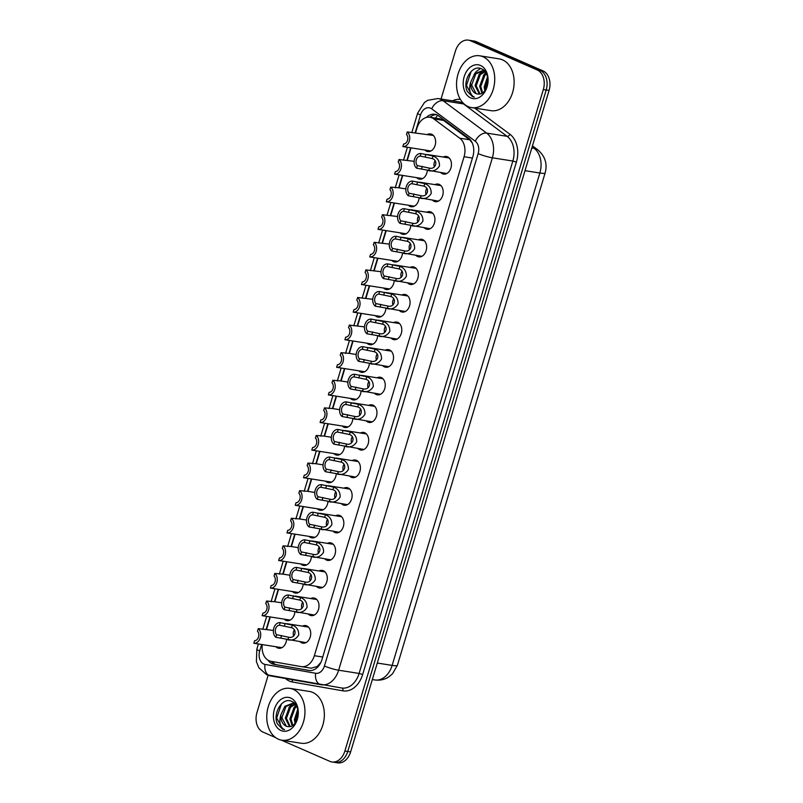 <?xml version="1.0" encoding="UTF-8"?>
<svg xmlns="http://www.w3.org/2000/svg" width="803" height="803" viewBox="0 0 803 803"><rect width="100%" height="100%" fill="white"/><g stroke="black" fill="none" stroke-linecap="round" stroke-linejoin="round"><path stroke-width="1.2" d="M302.48 626.149A8.913 6.424 98.9 0 1 305.632 625.587A8.913 6.424 98.9 0 1 306.786 625.918A8.913 6.424 98.9 0 1 310.43 636.207A8.913 6.424 98.9 0 1 302.851 643.193A8.913 6.424 98.9 0 1 301.697 642.852A8.913 6.424 98.9 0 1 300.031 641.687M310.761 598.556A8.913 6.424 98.9 0 1 313.903 597.984A8.913 6.424 98.9 0 1 315.057 598.325A8.913 6.424 98.9 0 1 318.711 608.614A8.913 6.424 98.9 0 1 311.132 615.6A8.913 6.424 98.9 0 1 309.978 615.259A8.913 6.424 98.9 0 1 308.312 614.094M319.032 570.963A8.913 6.424 98.9 0 1 322.184 570.391A8.913 6.424 98.9 0 1 323.338 570.732A8.913 6.424 98.9 0 1 326.992 581.011A8.913 6.424 98.9 0 1 319.413 588.007A8.913 6.424 98.9 0 1 318.259 587.666A8.913 6.424 98.9 0 1 316.593 586.501M327.313 543.37A8.913 6.424 98.9 0 1 330.465 542.798A8.913 6.424 98.9 0 1 331.619 543.139A8.913 6.424 98.9 0 1 335.263 553.418A8.913 6.424 98.9 0 1 327.694 560.414A8.913 6.424 98.9 0 1 326.54 560.072A8.913 6.424 98.9 0 1 324.864 558.908M335.594 515.767A8.913 6.424 98.9 0 1 338.746 515.205A8.913 6.424 98.9 0 1 339.9 515.546A8.913 6.424 98.9 0 1 343.543 525.824A8.913 6.424 98.9 0 1 335.965 532.821A8.913 6.424 98.9 0 1 334.821 532.479A8.913 6.424 98.9 0 1 333.145 531.315M343.875 488.174A8.913 6.424 98.9 0 1 347.026 487.612A8.913 6.424 98.9 0 1 348.171 487.953A8.913 6.424 98.9 0 1 351.824 498.231A8.913 6.424 98.9 0 1 344.246 505.228A8.913 6.424 98.9 0 1 343.092 504.886A8.913 6.424 98.9 0 1 341.426 503.712M352.156 460.581A8.913 6.424 98.9 0 1 355.297 460.019A8.913 6.424 98.9 0 1 356.452 460.35A8.913 6.424 98.9 0 1 360.105 470.638A8.913 6.424 98.9 0 1 352.527 477.624A8.913 6.424 98.9 0 1 351.373 477.293A8.913 6.424 98.9 0 1 349.706 476.119M360.427 432.988A8.913 6.424 98.9 0 1 363.578 432.426A8.913 6.424 98.9 0 1 364.733 432.757A8.913 6.424 98.9 0 1 368.376 443.045A8.913 6.424 98.9 0 1 360.808 450.031A8.913 6.424 98.9 0 1 359.654 449.7A8.913 6.424 98.9 0 1 357.987 448.526M368.707 405.395A8.913 6.424 98.9 0 1 371.859 404.822A8.913 6.424 98.9 0 1 373.014 405.164A8.913 6.424 98.9 0 1 376.657 415.452A8.913 6.424 98.9 0 1 369.089 422.438A8.913 6.424 98.9 0 1 367.935 422.097A8.913 6.424 98.9 0 1 366.258 420.933M376.988 377.801A8.913 6.424 98.9 0 1 380.14 377.229A8.913 6.424 98.9 0 1 381.295 377.571A8.913 6.424 98.9 0 1 384.938 387.859A8.913 6.424 98.9 0 1 377.36 394.845A8.913 6.424 98.9 0 1 376.205 394.504A8.913 6.424 98.9 0 1 374.539 393.34M385.269 350.208A8.913 6.424 98.9 0 1 388.411 349.636A8.913 6.424 98.9 0 1 389.565 349.978A8.913 6.424 98.9 0 1 393.219 360.256A8.913 6.424 98.9 0 1 385.641 367.252A8.913 6.424 98.9 0 1 384.486 366.911A8.913 6.424 98.9 0 1 382.82 365.746M393.54 322.605A8.913 6.424 98.9 0 1 396.692 322.043A8.913 6.424 98.9 0 1 397.846 322.384A8.913 6.424 98.9 0 1 401.5 332.663A8.913 6.424 98.9 0 1 393.922 339.659A8.913 6.424 98.9 0 1 392.767 339.318A8.913 6.424 98.9 0 1 391.101 338.153M401.821 295.012A8.913 6.424 98.9 0 1 404.973 294.45A8.913 6.424 98.9 0 1 406.127 294.791A8.913 6.424 98.9 0 1 409.771 305.07A8.913 6.424 98.9 0 1 402.203 312.066A8.913 6.424 98.9 0 1 401.048 311.725A8.913 6.424 98.9 0 1 399.372 310.56M410.102 267.419A8.913 6.424 98.9 0 1 413.254 266.857A8.913 6.424 98.9 0 1 414.408 267.198A8.913 6.424 98.9 0 1 418.052 277.477A8.913 6.424 98.9 0 1 410.484 284.463A8.913 6.424 98.9 0 1 409.329 284.132A8.913 6.424 98.9 0 1 407.653 282.957M418.383 239.826A8.913 6.424 98.9 0 1 421.535 239.264A8.913 6.424 98.9 0 1 422.679 239.595A8.913 6.424 98.9 0 1 426.333 249.884A8.913 6.424 98.9 0 1 418.754 256.87A8.913 6.424 98.9 0 1 417.6 256.538A8.913 6.424 98.9 0 1 415.934 255.364M426.664 212.233A8.913 6.424 98.9 0 1 429.806 211.671A8.913 6.424 98.9 0 1 430.96 212.002A8.913 6.424 98.9 0 1 434.614 222.29A8.913 6.424 98.9 0 1 427.035 229.277A8.913 6.424 98.9 0 1 425.881 228.935A8.913 6.424 98.9 0 1 424.215 227.771M434.935 184.64A8.913 6.424 98.9 0 1 438.087 184.068A8.913 6.424 98.9 0 1 439.241 184.409A8.913 6.424 98.9 0 1 442.885 194.697A8.913 6.424 98.9 0 1 435.316 201.683A8.913 6.424 98.9 0 1 434.162 201.342A8.913 6.424 98.9 0 1 432.496 200.178M443.216 157.047A8.913 6.424 98.9 0 1 446.368 156.475A8.913 6.424 98.9 0 1 447.522 156.816A8.913 6.424 98.9 0 1 451.166 167.094A8.913 6.424 98.9 0 1 443.597 174.09A8.913 6.424 98.9 0 1 442.443 173.749A8.913 6.424 98.9 0 1 440.767 172.585M286.581 639.529A8.913 6.424 98.9 0 1 278.741 648.252A8.913 6.424 98.9 0 1 277.587 647.911A8.913 6.424 98.9 0 1 275.921 646.746M294.862 611.926A8.913 6.424 98.9 0 1 287.022 620.659A8.913 6.424 98.9 0 1 285.868 620.317A8.913 6.424 98.9 0 1 284.202 619.153M303.143 584.333A8.913 6.424 98.9 0 1 295.303 593.066A8.913 6.424 98.9 0 1 294.149 592.724A8.913 6.424 98.9 0 1 292.483 591.55M311.423 556.74A8.913 6.424 98.9 0 1 303.584 565.463A8.913 6.424 98.9 0 1 302.43 565.131A8.913 6.424 98.9 0 1 300.754 563.957M319.704 529.147A8.913 6.424 98.9 0 1 311.855 537.869A8.913 6.424 98.9 0 1 310.701 537.538A8.913 6.424 98.9 0 1 309.035 536.364M327.975 501.554A8.913 6.424 98.9 0 1 320.136 510.276A8.913 6.424 98.9 0 1 318.982 509.935A8.913 6.424 98.9 0 1 317.315 508.771M336.256 473.961A8.913 6.424 98.9 0 1 328.417 482.683A8.913 6.424 98.9 0 1 327.263 482.342A8.913 6.424 98.9 0 1 325.596 481.178M344.537 446.368A8.913 6.424 98.9 0 1 336.698 455.09A8.913 6.424 98.9 0 1 335.544 454.749A8.913 6.424 98.9 0 1 333.867 453.585M352.818 418.764A8.913 6.424 98.9 0 1 344.969 427.497A8.913 6.424 98.9 0 1 343.814 427.156A8.913 6.424 98.9 0 1 342.148 425.991M361.089 391.171A8.913 6.424 98.9 0 1 353.25 399.904A8.913 6.424 98.9 0 1 352.095 399.563A8.913 6.424 98.9 0 1 350.429 398.398M369.37 363.578A8.913 6.424 98.9 0 1 361.531 372.301A8.913 6.424 98.9 0 1 360.376 371.97A8.913 6.424 98.9 0 1 358.71 370.795M377.651 335.985A8.913 6.424 98.9 0 1 369.812 344.708A8.913 6.424 98.9 0 1 368.657 344.377A8.913 6.424 98.9 0 1 366.991 343.202M385.932 308.392A8.913 6.424 98.9 0 1 378.093 317.115A8.913 6.424 98.9 0 1 376.938 316.773A8.913 6.424 98.9 0 1 375.262 315.609M394.213 280.799A8.913 6.424 98.9 0 1 386.363 289.522A8.913 6.424 98.9 0 1 385.209 289.18A8.913 6.424 98.9 0 1 383.543 288.016M402.484 253.206A8.913 6.424 98.9 0 1 394.644 261.929A8.913 6.424 98.9 0 1 393.49 261.587A8.913 6.424 98.9 0 1 391.824 260.423M410.765 225.603A8.913 6.424 98.9 0 1 402.925 234.335A8.913 6.424 98.9 0 1 401.771 233.994A8.913 6.424 98.9 0 1 400.105 232.83M419.046 198.01A8.913 6.424 98.9 0 1 411.206 206.742A8.913 6.424 98.9 0 1 410.052 206.401A8.913 6.424 98.9 0 1 408.376 205.237M427.326 170.417A8.913 6.424 98.9 0 1 419.477 179.139A8.913 6.424 98.9 0 1 418.333 178.808A8.913 6.424 98.9 0 1 416.657 177.634M427.387 134.502A8.913 6.424 98.9 0 1 430.538 133.94A8.913 6.424 98.9 0 1 431.683 134.272A8.913 6.424 98.9 0 1 435.336 144.56A8.913 6.424 98.9 0 1 427.758 151.546A8.913 6.424 98.9 0 1 426.604 151.215A8.913 6.424 98.9 0 1 424.938 150.041M472.194 142.844L469.625 139.762L443.607 120.42L439.532 118.754L429.926 117.238A15.729 11.332 -81.1 0 0 416.938 128.169L415.593 132.646M262.29 644.598A15.729 11.332 -81.1 0 0 270.982 661.321L301.225 666.61A15.729 11.332 -81.1 0 0 301.356 666.631A15.729 11.332 -81.1 0 0 314.354 655.71L464.054 156.736A15.729 11.332 -81.1 0 0 459.748 138.206L433.73 118.864A15.729 11.332 -81.1 0 0 431.964 117.84A15.729 11.332 -81.1 0 0 429.926 117.238A15.729 11.332 98.9 0 1 436.24 114.638M301.356 666.631L311.243 668.186L317.205 666.48L320.889 662.405M411.026 147.852L407.312 160.239M402.745 175.445L399.031 187.832M394.464 203.039L390.75 215.425M386.193 230.632L382.469 243.028M377.912 258.235L374.198 270.621M369.631 285.828L365.917 298.214M361.35 313.421L357.636 325.807M353.079 341.014L349.355 353.4M344.798 368.607L341.084 380.993M336.517 396.2L332.803 408.586M328.236 423.793L324.522 436.19M319.955 451.396L316.241 463.783M311.684 478.989L307.961 491.376M303.404 506.583L299.69 518.969M295.123 534.176L291.409 546.562M286.842 561.769L283.128 574.155M278.571 589.362L274.847 601.748M270.29 616.955L266.576 629.341M441.038 99.02L455.421 51.071A15.729 11.332 98.9 0 1 468.42 40.15A15.729 11.332 98.9 0 1 470.458 40.752L537.257 69.991A15.729 11.332 98.9 0 1 543.33 89.555L344.878 751.026L347.749 751.478A15.729 11.332 98.9 0 1 334.751 762.398A15.729 11.332 98.9 0 0 347.749 751.478L546.201 90.006L347.749 751.478L350.62 751.929A15.729 11.332 98.9 0 1 337.631 762.85L331.88 761.947A15.729 11.332 98.9 0 1 329.842 761.344L281.311 740.105M537.257 69.991L540.138 70.443A15.729 11.332 98.9 0 1 546.201 90.006A15.729 11.332 98.9 0 0 540.138 70.443L473.328 41.204L540.138 70.443L543.009 70.895A15.729 11.332 98.9 0 1 549.071 90.458L350.62 751.929M468.42 40.15L471.291 40.602A15.729 11.332 98.9 0 1 473.328 41.204A15.729 11.332 98.9 0 0 471.291 40.602L474.161 41.053A15.729 11.332 98.9 0 1 476.199 41.656L543.009 70.895M267.941 660.146A15.729 11.332 -81.1 0 0 274.084 664.352L308.854 670.435A15.729 11.332 -81.1 0 0 308.994 670.455A15.729 11.332 -81.1 0 0 321.983 659.534L472.847 156.685A15.729 11.332 -81.1 0 0 468.55 138.156L438.619 115.913A15.729 11.332 -81.1 0 0 436.862 114.879A15.729 11.332 -81.1 0 0 434.824 114.287A15.729 11.332 -81.1 0 0 426.313 117.469M275.66 737.636L263.033 732.105A15.729 11.332 98.9 0 1 256.97 712.542L268.142 675.313M344.878 751.026A15.729 11.332 98.9 0 1 331.88 761.947M309.747 670.535L276.955 664.804A15.729 11.332 98.9 0 1 271.414 661.401M433.359 135.446L407.251 131.923A7.869 5.671 -81.1 0 1 409.279 141.097A7.869 5.671 -81.1 0 1 402.865 146.568L430.91 150.984M402.865 146.568L403.638 143.998A5.24 3.774 -81.1 0 0 407.522 140.324A5.24 3.774 -81.1 0 0 406.489 134.492L407.251 131.923M417.359 165.619L429.414 168.118C435.778 169.804 438.538 160.61 432.275 158.562L420.21 156.113A5.24 3.774 -81.1 0 0 416.315 159.787A5.24 3.774 -81.1 0 0 417.359 165.619L416.586 168.188L446.739 173.528M428.641 168.018L429.414 168.118L428.651 170.678C433.269 171.651 436.882 170.055 439.482 165.9C439.602 161.001 437.454 157.699 433.048 156.003L432.275 158.562M416.586 168.188A7.869 5.671 -81.1 0 1 414.559 159.014A7.869 5.671 -81.1 0 1 420.983 153.544L433.048 156.003M420.983 153.544L420.21 156.113M435.055 160.911A5.24 3.774 -81.1 0 0 434.383 166.944M414.137 161.313L398.981 159.516A7.869 5.671 -81.1 0 1 400.998 168.69A7.869 5.671 -81.1 0 1 394.584 174.161L422.629 178.577M394.584 174.161L395.357 171.591A5.24 3.774 -81.1 0 0 399.242 167.917A5.24 3.774 -81.1 0 0 398.208 162.086L398.981 159.516M398.649 187.782L390.7 187.119A7.869 5.671 -81.1 0 1 392.717 196.283A7.869 5.671 -81.1 0 1 386.303 201.754L414.348 206.17M398.649 187.772L405.856 188.906M386.303 201.754L387.076 199.184A5.24 3.774 -81.1 0 0 390.961 195.51A5.24 3.774 -81.1 0 0 389.927 189.689L390.7 187.119M397.575 216.509L382.419 214.712A7.869 5.671 -81.1 0 1 384.446 223.876A7.869 5.671 -81.1 0 1 378.022 229.347L406.077 233.763M378.022 229.347L378.795 226.777A5.24 3.774 -81.1 0 0 382.68 223.104A5.24 3.774 -81.1 0 0 381.646 217.282L382.419 214.712M389.304 244.102L374.138 242.305A7.869 5.671 -81.1 0 1 376.165 251.469A7.869 5.671 -81.1 0 1 369.751 256.94L397.796 261.356M369.751 256.94L370.514 254.38A5.24 3.774 -81.1 0 0 374.409 250.707A5.24 3.774 -81.1 0 0 373.365 244.875L374.138 242.305M409.078 193.212L421.133 195.711C427.497 197.408 430.257 188.203 424.004 186.166L411.929 183.706A5.24 3.774 -81.1 0 0 408.044 187.38A5.24 3.774 -81.1 0 0 409.078 193.212L408.305 195.781L438.468 201.121M420.36 195.611L421.133 195.711L420.37 198.271C424.998 199.244 428.601 197.648 431.201 193.493C431.321 188.595 429.183 185.302 424.767 183.596L424.004 186.166M408.305 195.781A7.869 5.671 -81.1 0 1 406.288 186.607A7.869 5.671 -81.1 0 1 412.702 181.137L424.767 183.596M412.702 181.137L411.929 183.706M426.784 188.504A5.24 3.774 -81.1 0 0 426.102 194.537M400.797 220.805L412.862 223.304C419.226 225.001 421.987 215.796 415.723 213.759L403.648 211.299A5.24 3.774 -81.1 0 0 399.764 214.973A5.24 3.774 -81.1 0 0 400.797 220.805L400.024 223.375L430.187 228.714M412.08 223.204L412.862 223.304L412.09 225.864C416.717 226.837 420.33 225.252 422.92 221.086C423.04 216.188 420.902 212.895 416.486 211.199L415.723 213.759M400.024 223.375A7.869 5.671 -81.1 0 1 398.007 214.2A7.869 5.671 -81.1 0 1 404.421 208.73L416.486 211.199M404.421 208.73L403.648 211.299M418.504 216.107A5.24 3.774 -81.1 0 0 417.821 222.13M392.516 248.398L404.582 250.897C410.945 252.594 413.706 243.389 407.442 241.352L395.367 238.892A5.24 3.774 -81.1 0 0 391.483 242.566A5.24 3.774 -81.1 0 0 392.516 248.398L391.754 250.968L421.906 256.308M403.799 250.807L404.582 250.897L403.809 253.457C408.436 254.431 412.049 252.845 414.639 248.679C414.77 243.781 412.622 240.488 408.215 238.792L407.442 241.352M391.754 250.968A7.869 5.671 -81.1 0 1 389.726 241.803A7.869 5.671 -81.1 0 1 396.14 236.323L408.215 238.792M396.14 236.323L395.367 238.892M410.223 243.7A5.24 3.774 -81.1 0 0 409.54 249.723M468.169 106.608A26.218 18.891 98.9 0 1 457.439 76.365A26.218 18.891 98.9 0 1 479.722 55.798A26.218 18.891 98.9 0 1 483.115 56.802A26.218 18.891 98.9 0 1 493.845 87.045A26.218 18.891 98.9 0 1 471.572 107.602A26.218 18.891 98.9 0 1 468.169 106.608M479.722 55.798L499.115 58.86A26.218 18.891 98.9 0 1 502.517 59.854A26.218 18.891 98.9 0 1 513.237 90.097A26.218 18.891 98.9 0 1 490.964 110.653L471.572 107.602M485.213 71.868L482.312 70.754L474.643 73.725L470.648 82.267A11.854 8.542 98.9 0 0 475.858 93.529A11.854 8.542 98.9 0 0 477.394 93.981A11.854 8.542 98.9 0 0 478.508 94.051C488.294 95.005 491.697 72.742 481.85 68.998C472.475 63.648 462.056 80.952 467.246 91.371L472.365 96.561L474.342 97.153L472.786 96.189C469.544 93.168 468.832 88.531 470.648 82.267M484.711 71.246L482.312 70.754M482.884 70.865L475.788 73.896L471.652 85.038L476.079 93.56L477.444 93.991M485.062 71.778L480.345 74.619L476.209 85.76L480.003 93.931M484.53 71.477L479.21 74.438L475.065 85.58L479.351 94.031M486.467 73.976L484.912 75.341L480.776 86.473L482.623 92.746M486.116 73.284L483.767 75.161L479.632 86.302L481.951 93.178M487.742 78.292L485.333 87.196L485.584 89.474M487.471 76.877L484.189 87.015L484.791 90.639M480.515 65.465A17.094 12.316 98.9 0 1 487.11 86.724A17.094 12.316 98.9 0 1 470.769 97.946A17.094 12.316 98.9 0 1 464.184 76.686A17.094 12.316 98.9 0 1 480.515 65.465M485.715 72.621L483.276 75.703M483.466 70.042L482.432 70.774M482.342 70.845L478.708 74.99M480.495 68.466L476.199 71.587L474.151 74.267M471.22 71.337L466.473 85.429L472.485 96.581L474.342 97.153M278.39 739.192A26.218 18.891 98.9 0 1 267.66 708.949A26.218 18.891 98.9 0 1 289.943 688.382A26.218 18.891 98.9 0 1 293.336 689.375A26.218 18.891 98.9 0 1 304.066 719.629A26.218 18.891 98.9 0 1 281.783 740.185A26.218 18.891 98.9 0 1 278.39 739.192M289.943 688.382L309.336 691.433A26.218 18.891 98.9 0 1 312.728 692.437A26.218 18.891 98.9 0 1 323.458 722.68A26.218 18.891 98.9 0 1 301.175 743.237L281.783 740.185M295.424 704.452L292.533 703.338L284.864 706.299L280.859 714.851A11.854 8.542 98.9 0 0 286.079 726.113A11.854 8.542 98.9 0 0 287.615 726.564A11.854 8.542 98.9 0 0 288.729 726.635C298.515 727.588 301.918 705.325 292.071 701.581C282.686 696.231 272.277 713.536 277.457 723.945L282.576 729.144L284.563 729.726L283.007 728.773C279.765 725.751 279.053 721.114 280.859 714.851M294.922 703.829L292.533 703.338M293.095 703.448L286.009 706.479L281.863 717.621L286.3 726.143L287.655 726.564M295.283 704.361L290.566 707.202L286.43 718.344L290.214 726.514M294.751 704.06L289.421 707.021L285.286 718.163L289.572 726.615M296.678 706.56L295.123 707.915L290.987 719.056L292.844 725.33M296.327 705.867L293.988 707.734L289.853 718.876L292.172 725.751M297.963 710.876L295.554 719.779L295.805 722.058M297.692 709.45L294.41 719.598L295.002 723.222M290.736 698.048A17.094 12.316 98.9 0 1 297.331 719.307A17.094 12.316 98.9 0 1 280.99 730.529A17.094 12.316 98.9 0 1 274.395 709.27A17.094 12.316 98.9 0 1 290.736 698.048M295.936 705.195L293.486 708.286M293.687 702.615L292.653 703.348M292.553 703.428L288.929 707.563M281.441 703.91L276.694 718.012L282.706 729.164L284.563 729.726M381.024 271.695L365.857 269.898A7.869 5.671 -81.1 0 1 367.884 279.063A7.869 5.671 -81.1 0 1 361.47 284.543L389.515 288.96M361.47 284.543L362.243 281.973A5.24 3.774 -81.1 0 0 366.128 278.3A5.24 3.774 -81.1 0 0 365.094 272.468L365.857 269.898M372.743 299.288L357.586 297.491A7.869 5.671 -81.1 0 1 359.603 306.656A7.869 5.671 -81.1 0 1 353.19 312.136L381.234 316.553M353.19 312.136L353.962 309.567A5.24 3.774 -81.1 0 0 357.847 305.893A5.24 3.774 -81.1 0 0 356.813 300.061L357.586 297.491M364.462 326.881L349.305 325.085A7.869 5.671 -81.1 0 1 351.323 334.259A7.869 5.671 -81.1 0 1 344.909 339.729L372.963 344.146M344.909 339.729L345.681 337.16A5.24 3.774 -81.1 0 0 349.566 333.486A5.24 3.774 -81.1 0 0 348.532 327.654L349.305 325.085M384.246 275.991L396.301 278.49C402.664 280.187 405.425 270.982 399.161 268.945L387.096 266.486A5.24 3.774 -81.1 0 0 383.202 270.159A5.24 3.774 -81.1 0 0 384.246 275.991L383.473 278.561L413.625 283.901M395.528 278.4L396.301 278.49L395.528 281.05C400.155 282.034 403.768 280.438 406.368 276.272C406.489 271.374 404.341 268.082 399.934 266.385L399.161 268.945M383.473 278.561A7.869 5.671 -81.1 0 1 381.445 269.396A7.869 5.671 -81.1 0 1 387.859 263.916L399.934 266.385M387.859 263.916L387.096 266.486M401.942 271.294A5.24 3.774 -81.1 0 0 401.259 277.326M375.965 303.584L388.02 306.084C394.383 307.78 397.144 298.586 390.89 296.538L378.815 294.079A5.24 3.774 -81.1 0 0 374.931 297.762A5.24 3.774 -81.1 0 0 375.965 303.584L375.192 306.154L405.344 311.494M387.247 305.993L388.02 306.084L387.257 308.643C391.884 309.627 395.488 308.031 398.087 303.865C398.208 298.977 396.06 295.675 391.653 293.978L390.89 296.538M375.192 306.154A7.869 5.671 -81.1 0 1 373.164 296.99A7.869 5.671 -81.1 0 1 379.588 291.519L391.653 293.978M379.588 291.519L378.815 294.079M393.661 298.887A5.24 3.774 -81.1 0 0 392.988 304.919M367.684 331.177L379.739 333.677C386.102 335.373 388.863 326.179 382.609 324.131L370.534 321.682A5.24 3.774 -81.1 0 0 366.65 325.356A5.24 3.774 -81.1 0 0 367.684 331.177L366.911 333.747L397.073 339.087M378.966 333.586L379.739 333.677L378.976 336.236C383.603 337.22 387.207 335.624 389.806 331.458C389.927 326.57 387.789 323.268 383.372 321.571L382.609 324.131M366.911 333.747A7.869 5.671 -81.1 0 1 364.893 324.583A7.869 5.671 -81.1 0 1 371.307 319.112L383.372 321.571M371.307 319.112L370.534 321.682M385.39 326.48A5.24 3.774 -81.1 0 0 384.707 332.512M348.974 353.35L341.024 352.678A7.869 5.671 -81.1 0 1 343.052 361.852A7.869 5.671 -81.1 0 1 336.628 367.322L364.682 371.739M348.974 353.34L356.181 354.474M336.628 367.322L337.401 364.753A5.24 3.774 -81.1 0 0 341.295 361.079A5.24 3.774 -81.1 0 0 340.251 355.247L341.024 352.678M340.693 380.933L332.743 380.281A7.869 5.671 -81.1 0 1 334.771 389.445A7.869 5.671 -81.1 0 1 328.357 394.915L356.402 399.332M328.357 394.915L329.12 392.346A5.24 3.774 -81.1 0 0 333.014 388.672A5.24 3.774 -81.1 0 0 331.98 382.84L332.743 380.281M336.166 396.15L332.452 408.536L324.472 407.874A7.869 5.671 -81.1 0 1 326.49 417.038A7.869 5.671 -81.1 0 1 320.076 422.508L348.121 426.925M332.412 408.536L339.629 409.66M320.076 422.508L320.849 419.939A5.24 3.774 -81.1 0 0 324.733 416.265A5.24 3.774 -81.1 0 0 323.699 410.443L324.472 407.874M327.885 423.743L324.171 436.129L316.191 435.467A7.869 5.671 -81.1 0 1 318.209 444.631A7.869 5.671 -81.1 0 1 311.795 450.102L339.84 454.518M324.141 436.129L331.348 437.264M311.795 450.102L312.568 447.542A5.24 3.774 -81.1 0 0 316.452 443.858A5.24 3.774 -81.1 0 0 315.418 438.036L316.191 435.467M319.604 451.336L315.89 463.722L307.91 463.06A7.869 5.671 -81.1 0 1 309.938 472.224A7.869 5.671 -81.1 0 1 303.514 477.705L331.569 482.121M315.86 463.722L323.067 464.857M303.514 477.705L304.287 475.135A5.24 3.774 -81.1 0 0 308.171 471.461A5.24 3.774 -81.1 0 0 307.137 465.63L307.91 463.06M359.403 358.78L371.468 361.27C377.832 362.966 380.592 353.772 374.328 351.724L362.253 349.275A5.24 3.774 -81.1 0 0 358.369 352.949A5.24 3.774 -81.1 0 0 359.403 358.78L358.63 361.34L388.793 366.68M370.685 361.179L371.468 361.27L370.695 363.839C375.322 364.813 378.936 363.217 381.525 359.061C381.646 354.163 379.508 350.861 375.101 349.164L374.328 351.724M358.63 361.34A7.869 5.671 -81.1 0 1 356.612 352.176A7.869 5.671 -81.1 0 1 363.026 346.705L375.101 349.164M363.026 346.705L362.253 349.275M377.109 354.073A5.24 3.774 -81.1 0 0 376.426 360.105M351.122 386.373L363.187 388.873C369.551 390.559 372.311 381.365 366.048 379.327L353.972 376.868A5.24 3.774 -81.1 0 0 350.088 380.542A5.24 3.774 -81.1 0 0 351.122 386.373L350.359 388.943L380.512 394.283M362.414 388.772L363.187 388.873L362.414 391.432C367.041 392.406 370.655 390.81 373.244 386.655C373.375 381.756 371.227 378.464 366.82 376.758L366.048 379.327M350.359 388.943A7.869 5.671 -81.1 0 1 348.331 379.769A7.869 5.671 -81.1 0 1 354.745 374.298L366.82 376.758M354.745 374.298L353.972 376.868M368.828 381.666A5.24 3.774 -81.1 0 0 368.145 387.698M342.851 413.967L354.906 416.466C361.27 418.162 364.03 408.958 357.767 406.92L345.702 404.461A5.24 3.774 -81.1 0 0 341.807 408.135A5.24 3.774 -81.1 0 0 342.851 413.967L342.078 416.536L372.231 421.876M354.133 416.366L354.906 416.466L354.143 419.025C358.76 419.999 362.374 418.413 364.974 414.248C365.094 409.349 362.946 406.057 358.539 404.351L357.767 406.92M342.078 416.536A7.869 5.671 -81.1 0 1 340.05 407.362A7.869 5.671 -81.1 0 1 346.464 401.891L358.539 404.351M346.464 401.891L345.702 404.461M360.547 409.269A5.24 3.774 -81.1 0 0 359.864 415.292M334.57 441.56L346.625 444.059C352.989 445.755 355.749 436.551 349.496 434.513L337.421 432.054A5.24 3.774 -81.1 0 0 333.536 435.728A5.24 3.774 -81.1 0 0 334.57 441.56L333.797 444.129L363.96 449.469M345.852 443.969L346.625 444.059L345.862 446.619C350.489 447.592 354.093 446.006 356.693 441.841C356.813 436.942 354.675 433.65 350.259 431.954L349.496 434.513M333.797 444.129A7.869 5.671 -81.1 0 1 331.78 434.965A7.869 5.671 -81.1 0 1 338.193 429.485L350.259 431.954M338.193 429.485L337.421 432.054M352.276 436.862A5.24 3.774 -81.1 0 0 351.594 442.885M326.289 469.153L338.354 471.652C344.718 473.348 347.478 464.144 341.215 462.106L329.14 459.647A5.24 3.774 -81.1 0 0 325.255 463.321A5.24 3.774 -81.1 0 0 326.289 469.153L325.516 471.722L355.679 477.062M337.571 471.562L338.354 471.652L337.581 474.212C342.208 475.195 345.822 473.599 348.412 469.434C348.532 464.535 346.394 461.243 341.978 459.547L341.215 462.106M325.516 471.722A7.869 5.671 -81.1 0 1 323.499 462.558A7.869 5.671 -81.1 0 1 329.913 457.078L341.978 459.547M329.913 457.078L329.14 459.647M343.995 464.455A5.24 3.774 -81.1 0 0 343.313 470.488M311.333 478.929L307.609 491.316L299.629 490.653A7.869 5.671 -81.1 0 1 301.657 499.817A7.869 5.671 -81.1 0 1 295.243 505.298L323.288 509.714M307.579 491.316L314.796 492.45M295.243 505.298L296.006 502.728A5.24 3.774 -81.1 0 0 299.9 499.054A5.24 3.774 -81.1 0 0 298.857 493.223L299.629 490.653M303.052 506.522L299.338 518.909L291.348 518.246A7.869 5.671 -81.1 0 1 293.376 527.42A7.869 5.671 -81.1 0 1 286.962 532.891L315.007 537.307M299.298 518.919L306.515 520.043M286.962 532.891L287.735 530.321A5.24 3.774 -81.1 0 0 291.619 526.648A5.24 3.774 -81.1 0 0 290.586 520.816L291.348 518.246M294.771 534.115L291.057 546.512L283.078 545.839A7.869 5.671 -81.1 0 1 285.095 555.014A7.869 5.671 -81.1 0 1 278.681 560.484L306.726 564.9M291.027 546.502L298.234 547.636M278.681 560.484L279.454 557.914A5.24 3.774 -81.1 0 0 283.339 554.241A5.24 3.774 -81.1 0 0 282.305 548.409L283.078 545.839M286.49 561.719L282.776 574.105L274.797 573.442A7.869 5.671 -81.1 0 1 276.814 582.607A7.869 5.671 -81.1 0 1 270.4 588.077L298.455 592.494M282.746 574.095L289.953 575.229M270.4 588.077L271.173 585.507A5.24 3.774 -81.1 0 0 275.058 581.834A5.24 3.774 -81.1 0 0 274.024 576.002L274.797 573.442M278.219 589.312L274.496 601.698L266.516 601.035A7.869 5.671 -81.1 0 1 268.543 610.2A7.869 5.671 -81.1 0 1 262.119 615.67L290.174 620.087M274.465 601.688L281.672 602.822M262.119 615.67L262.892 613.101A5.24 3.774 -81.1 0 0 266.777 609.427A5.24 3.774 -81.1 0 0 265.743 603.605L266.516 601.035M273.401 630.425L258.235 628.629A7.869 5.671 -81.1 0 1 260.262 637.793A7.869 5.671 -81.1 0 1 253.848 643.263L281.893 647.68M253.848 643.263L254.611 640.694A5.24 3.774 -81.1 0 0 258.506 637.02A5.24 3.774 -81.1 0 0 257.472 631.198L258.235 628.629M318.008 496.746L330.073 499.245C336.437 500.942 339.197 491.747 332.934 489.7L320.859 487.24A5.24 3.774 -81.1 0 0 316.974 490.914A5.24 3.774 -81.1 0 0 318.008 496.746L317.245 499.315L347.398 504.655M329.29 499.155L330.073 499.245L329.3 501.805C333.928 502.788 337.541 501.192 340.131 497.027C340.261 492.129 338.113 488.836 333.707 487.14L332.934 489.7M317.245 499.315A7.869 5.671 -81.1 0 1 315.218 490.151A7.869 5.671 -81.1 0 1 321.632 484.681L333.707 487.14M321.632 484.681L320.859 487.24M335.714 492.048A5.24 3.774 -81.1 0 0 335.032 498.081M309.737 524.339L321.792 526.838C328.156 528.535 330.916 519.34 324.653 517.293L312.588 514.843A5.24 3.774 -81.1 0 0 308.693 518.517A5.24 3.774 -81.1 0 0 309.737 524.339L308.964 526.909L339.117 532.248M321.019 526.748L321.792 526.838L321.019 529.398C325.647 530.381 329.26 528.786 331.86 524.62C331.98 519.732 329.832 516.429 325.426 514.733L324.653 517.293M308.964 526.909A7.869 5.671 -81.1 0 1 306.937 517.744A7.869 5.671 -81.1 0 1 313.351 512.274L325.426 514.733M313.351 512.274L312.588 514.843M327.433 519.641A5.24 3.774 -81.1 0 0 326.751 525.674M301.456 551.932L313.511 554.431C319.875 556.128 322.635 546.933 316.382 544.886L304.307 542.437A5.24 3.774 -81.1 0 0 300.422 546.11A5.24 3.774 -81.1 0 0 301.456 551.932L300.683 554.502L330.836 559.842M312.738 554.341L313.511 554.431L312.748 557.001C317.376 557.975 320.979 556.379 323.579 552.213C323.699 547.325 321.551 544.022 317.145 542.326L316.382 544.886M300.683 554.502A7.869 5.671 -81.1 0 1 298.656 545.337A7.869 5.671 -81.1 0 1 305.08 539.867L317.145 542.326M305.08 539.867L304.307 542.437M319.152 547.234A5.24 3.774 -81.1 0 0 318.48 553.267M293.175 579.535L305.23 582.034C311.594 583.721 314.354 574.526 308.101 572.479L296.026 570.03A5.24 3.774 -81.1 0 0 292.141 573.703A5.24 3.774 -81.1 0 0 293.175 579.535L292.402 582.105L322.565 587.445M304.457 581.934L305.23 582.034L304.467 584.594C309.095 585.568 312.698 583.972 315.298 579.816C315.418 574.918 313.28 571.616 308.864 569.919L308.101 572.479M292.402 582.105A7.869 5.671 -81.1 0 1 290.385 572.93A7.869 5.671 -81.1 0 1 296.799 567.46L308.864 569.919M296.799 567.46L296.026 570.03M310.881 574.828A5.24 3.774 -81.1 0 0 310.199 580.86M284.894 607.128L296.959 609.628C303.323 611.324 306.084 602.12 299.82 600.082L287.745 597.623A5.24 3.774 -81.1 0 0 283.861 601.296A5.24 3.774 -81.1 0 0 284.894 607.128L284.121 609.698L314.284 615.038M296.177 609.527L296.959 609.628L296.187 612.187C300.814 613.161 304.427 611.575 307.017 607.409C307.137 602.511 304.999 599.219 300.593 597.512L299.82 600.082M284.121 609.698A7.869 5.671 -81.1 0 1 282.104 600.524A7.869 5.671 -81.1 0 1 288.518 595.053L300.593 597.512M288.518 595.053L287.745 597.623M302.601 602.431A5.24 3.774 -81.1 0 0 301.918 608.453M276.613 634.721L288.678 637.221C295.042 638.917 297.803 629.713 291.539 627.675L279.464 625.216A5.24 3.774 -81.1 0 0 275.58 628.89A5.24 3.774 -81.1 0 0 276.613 634.721L275.851 637.291L306.003 642.631M287.906 637.12L288.678 637.221L287.906 639.78C292.533 640.754 296.146 639.168 298.736 635.002C298.867 630.104 296.719 626.812 292.312 625.115L291.539 627.675M275.851 637.291A7.869 5.671 -81.1 0 1 273.823 628.117A7.869 5.671 -81.1 0 1 280.237 622.646L292.312 625.115M280.237 622.646L279.464 625.216M294.32 630.024A5.24 3.774 -81.1 0 0 293.637 636.046M443.607 120.42L433.73 118.864M273.913 663.629A15.729 10.911 -80.1 0 1 273.562 661.772M435.547 118.131A15.729 10.208 -53.4 0 1 437.675 115.291M317.225 667.534A15.729 10.911 -80.1 0 1 317.205 666.48M469.625 139.762L459.748 138.206M472.435 158.061L464.054 156.736M322.736 657.025L314.354 655.71M311.102 668.166L301.496 666.651M525.001 170.678L539.857 173.016A18.359 2.359 16.7 0 0 545.137 172.906L397.415 665.265A18.359 2.359 -163.3 0 1 392.145 665.386L539.857 173.016A20.978 15.116 -81.1 0 0 534.125 148.314A18.359 11.904 -53.4 0 1 537.779 149.81C545.137 156.204 547.586 163.902 545.137 172.906M374.63 679.92A20.978 15.116 -81.1 0 0 374.82 679.95A20.978 15.116 -81.1 0 0 392.145 665.386L377.29 663.047M531.827 147.953L534.125 148.314L532.158 146.849M476.199 41.656L470.458 40.752M549.071 90.458L543.33 89.555M261.658 644.498L259.71 650.992A10.489 7.558 -81.1 0 0 263.755 664.031A10.489 7.558 -81.1 0 0 265.02 664.422L315.669 673.275A10.489 7.558 -81.1 0 0 324.422 666.008L478.156 153.594A10.489 7.558 -81.1 0 0 475.286 141.238L431.693 108.847A10.489 7.558 -81.1 0 0 430.518 108.164A10.489 7.558 -81.1 0 0 420.501 115.04L415.241 132.595M437.976 98.538A20.978 15.116 98.9 0 1 440.696 99.331A20.978 15.116 98.9 0 1 443.045 100.706L463.522 103.928A20.978 15.116 -81.1 0 0 461.173 102.553A20.978 15.116 -81.1 0 0 458.453 101.76L437.976 98.538L427.698 100.315L424.466 102.493L417.64 113.163A10.489 1.355 16.7 0 0 420.501 115.04M320.959 684.718L270.481 675.895A10.489 7.267 -80.1 0 1 270.4 675.885A10.489 7.267 -80.1 0 1 265.02 664.422M452.551 100.827A23.598 17.004 98.9 0 1 460.37 99.411M474.714 108.104L509.945 134.282A23.598 17.004 98.9 0 1 516.399 162.076L362.665 674.49A23.598 17.004 98.9 0 1 342.971 690.841L292.322 681.988A23.598 17.004 98.9 0 1 285.567 678.535M431.693 108.847A10.489 6.805 -53.4 0 1 443.045 100.706L486.628 133.097L507.105 136.319L463.522 103.928A2.62 1.696 126.6 0 0 464.044 103.918M475.286 141.238A10.489 6.805 -53.4 0 1 486.628 133.097A20.978 15.116 98.9 0 1 492.369 157.81L512.846 161.032A20.978 15.116 -81.1 0 0 507.105 136.319A2.62 1.696 126.6 0 0 509.945 134.282M478.156 153.594A10.489 1.355 16.7 0 0 492.369 157.81L338.635 670.214L359.112 673.436L512.846 161.032L516.399 162.076M324.422 666.008A10.489 1.355 16.7 0 0 338.635 670.214A20.978 15.116 98.9 0 1 321.31 684.778A20.978 15.116 98.9 0 1 321.13 684.748A10.489 7.267 -80.1 0 1 321.039 684.738A10.489 7.267 -80.1 0 1 315.669 673.275M341.606 687.97A20.978 15.116 -81.1 0 0 341.787 688A20.978 15.116 -81.1 0 0 359.112 673.436L362.665 674.49M410.674 147.802L406.96 160.188M402.393 175.395L398.679 187.782M394.112 202.988L390.399 215.375M385.841 230.581L382.118 242.968M377.561 258.175L373.847 270.561M369.28 285.768L365.566 298.154M360.999 313.361L357.285 325.747M352.728 340.964L349.004 353.35M344.447 368.557L340.733 380.943L347.91 382.067M269.938 616.905L266.225 629.291M342.971 690.841A2.62 1.817 99.9 0 0 341.666 687.98M292.322 681.988A2.62 1.817 99.9 0 0 291.81 679.629M341.787 688L266.726 674.771L258.877 667.775L256.398 661.622L256.85 649.115A10.489 1.355 16.7 0 0 259.71 650.992M276.955 664.804L274.084 664.352M422.288 166.392L421.515 168.961M425.901 154.317L425.138 156.886M414.007 193.985L413.234 196.554M417.63 181.91L416.857 184.479M405.726 221.578L404.953 224.147M409.349 209.503L408.576 212.072M397.445 249.171L396.672 251.74M401.068 237.106L400.296 239.665M389.164 276.764L388.401 279.334M392.787 264.699L392.015 267.269M380.893 304.367L380.12 306.927M384.507 292.292L383.744 294.862M372.612 331.96L371.839 334.53M376.236 319.885L375.463 322.455M364.331 359.553L363.558 362.123M367.955 347.478L367.182 350.048M356.05 387.146L355.277 389.716M359.674 375.071L358.901 377.641M347.769 414.739L347.006 417.309M351.393 402.664L350.63 405.234M339.498 442.333L338.725 444.902M343.122 430.267L342.349 432.827M331.217 469.926L330.445 472.495M334.841 457.861L334.068 460.43M322.936 497.519L322.164 500.088M326.56 485.454L325.787 488.023M314.656 525.122L313.893 527.691M318.279 513.047L317.506 515.616M306.385 552.715L305.612 555.285M309.998 540.64L309.235 543.209M298.104 580.308L297.331 582.878M301.727 568.233L300.954 570.803M289.823 607.901L289.05 610.471M293.446 595.826L292.673 598.396M281.542 635.494L280.769 638.064M285.165 623.419L284.392 625.989M397.415 665.265L392.506 673.807L388.622 677.039C384.396 679.679 379.799 680.653 374.82 679.95L372.341 679.559M532.459 145.855L537.779 149.81M417.64 113.163L411.798 132.646M407.402 147.28L403.518 160.239M399.121 174.873L395.237 187.832M390.85 202.466L386.956 215.425M382.569 230.07L378.685 243.018M374.288 257.663L370.404 270.611M366.007 285.256L362.123 298.204M357.726 312.849L353.842 325.797M349.456 340.442L345.561 353.4M341.175 368.035L337.29 380.993M332.894 395.628L329.009 408.586M324.613 423.231L320.728 436.18M316.332 450.824L312.447 463.773M308.061 478.417L304.176 491.366M299.78 506.01L295.895 518.959M291.499 533.604L287.615 546.562M283.218 561.197L279.334 574.155M274.947 588.79L271.053 601.748M266.666 616.383L262.782 629.341M258.385 643.986L256.85 649.115M427.417 154.557L449.188 157.98M419.146 182.151L440.907 185.573M410.865 209.744L432.636 213.176M402.584 237.337L424.355 240.77M394.303 264.93L416.074 268.363M386.022 292.533L407.794 295.956M377.751 320.126L399.513 323.549M369.47 347.719L391.242 351.142M361.189 375.312L382.961 378.735M352.908 402.905L374.68 406.338M344.638 430.498L366.399 433.931M336.357 458.091L358.128 461.524M328.076 485.685L349.847 489.117M319.795 513.288L341.566 516.71M311.514 540.881L333.285 544.304M303.243 568.474L325.004 571.897M294.962 596.067L316.733 599.49M286.681 623.66L308.452 627.093"/></g></svg>
